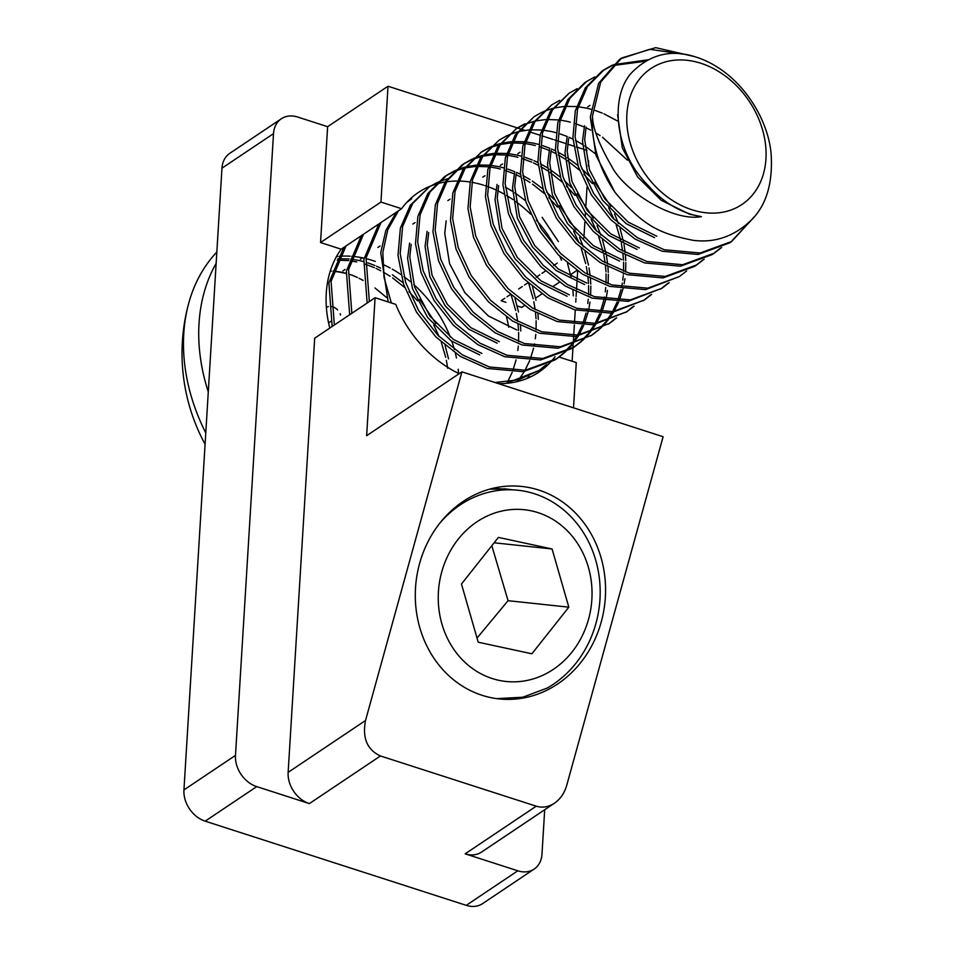 <?xml version="1.0" encoding="UTF-8"?>
<svg xmlns="http://www.w3.org/2000/svg" width="953" height="953" viewBox="0 0 953 953"><rect width="100%" height="100%" fill="white"/><g stroke="black" fill="none" stroke-linecap="round" stroke-linejoin="round"><path stroke-width="1.43" d="M481.861 353.42L453.425 339.423L429.851 316.062L414.591 286.996L409.766 256.774L411.184 244.29M479.669 354.885L451.234 340.888L427.671 317.528L412.399 288.461L407.586 258.239L409.623 243.027M499.348 341.698L470.913 327.701L447.35 304.341L432.078 275.274L427.254 245.052L428.683 232.568M497.168 343.163L468.721 329.166L445.158 305.806L429.886 276.739L425.074 246.517L427.111 231.305M516.836 329.976L488.401 315.979L464.838 292.619L449.566 263.552L444.753 233.33L446.171 220.834M569.31 294.811L540.875 280.813L517.312 257.441L502.04 228.386L497.228 198.164L498.645 185.668M567.13 296.276L538.695 282.279L515.12 258.906L499.86 229.852L495.036 199.63L497.085 184.417M586.81 283.089L558.363 269.091L534.8 245.719L519.528 216.665L514.715 186.443L516.133 173.946M584.618 284.554L556.183 270.557L532.62 247.184L517.348 218.13L512.523 187.908L514.572 172.696M621.785 259.645L593.35 245.648L569.787 222.275L554.515 193.221L549.702 162.999L551.12 150.503M619.605 261.11L591.17 247.113L567.595 223.741L552.335 194.686L547.51 164.464L549.559 149.24M639.284 247.923L610.837 233.926L587.274 210.553L572.003 181.499L567.19 151.277L568.607 138.781M637.092 249.388L608.657 235.391L585.094 212.019L569.823 182.964L564.998 152.742L567.047 137.518M656.772 236.201L628.337 222.192L604.774 198.832L589.502 169.777L584.677 139.555L586.095 127.059M654.58 237.666L626.145 223.657L602.582 200.297L587.31 171.242L582.497 141.02L584.534 125.796M619.486 59.467L598.639 83.292L590.312 116.993L595.97 155.303L614.947 192.244C643.573 226.802 660.608 233.723 693.01 240.311C715.286 243.194 735.037 236.141 752.274 219.154C766.283 204.597 772.609 183.572 771.251 156.089C769.381 119.828 740.457 70.939 695.356 56.858C671.782 49.294 651.137 54.011 633.4 70.998C610.289 92.286 612.005 149.835 648.397 185.716A85.151 66.079 56.2 0 0 689.996 213.937A85.151 66.079 56.2 0 0 701.444 216.653C671.138 221.894 623.167 189.695 611.54 166.025C598.877 144.153 592.528 127.488 592.48 116.028L600.724 82.029L621.666 58.002L655.7 47.65L694.392 56.561M701.444 216.653L689.567 214.222L661.132 200.213L637.569 176.853L622.297 147.798L617.604 114.753M333.324 270.855L341.186 272.141M341.424 272.189L346.07 273.32M350.37 274.607L352.443 275.31A106.831 82.911 56.2 0 0 350.204 274.619M346.046 273.487A106.831 82.911 56.2 0 0 341.15 272.427M340.876 272.367A106.831 82.911 56.2 0 0 333.193 271.295M331.477 271.152A106.831 82.911 56.2 0 0 330.286 271.069M337.898 258.775L349.108 258.954M350.811 259.133L358.685 260.419M358.924 260.467L363.558 261.599M367.858 262.885L374.898 265.506M376.542 266.197L380.569 268.067M392.362 274.809L403.095 282.767M419.713 299.385L435.926 323.579M445.063 345.391L448.553 358.864M447.696 368.227L446.373 360.329M445.73 357.363L441.251 342.079M439.107 336.492L433.758 325.056M417.533 300.85L408.992 291.558M404.68 287.496L392.588 277.907M390.182 276.275L383.261 272.082M380.783 270.747L376.066 268.424M374.35 267.662L365.333 264.243M356.732 261.932L350.359 260.812M348.631 260.598L337.243 260.169M334.36 325.009L331.06 281.373L346.034 245.934M343.854 247.399L328.88 282.827L332.18 326.474M351.848 313.287L348.56 269.639L363.534 234.212M515.025 298.503L518.515 311.976M520.469 325.533L520.803 331.013M507.604 381.974L512.202 372.289M512.785 370.788L516.097 359.877M517.813 350.454L518.289 346.13M518.599 341.639L518.623 332.478M518.527 330.441L518.015 324.234M517.658 321.34L516.335 313.442M515.692 310.475L511.225 295.18M361.342 235.677L346.368 271.105L349.668 314.752M369.347 301.565L366.047 257.918L381.021 222.49M532.524 286.782L536.015 300.255M537.957 313.811L538.302 319.291M518.801 379.77L524.364 371.527M525.091 370.252L529.689 360.568M530.273 359.067L533.585 348.143M534.097 345.868L534.478 343.914M535.312 338.732L535.789 334.408M536.086 329.917L536.122 320.756M536.027 318.719L535.503 312.501M535.145 309.618L533.823 301.72M533.192 298.754L528.712 283.458M378.841 223.955L363.855 259.395L367.155 303.03M391.361 302.959L384.023 277.359L382.844 252.331L387.8 229.625L398.509 210.768M406.717 202.453L411.72 198.712L407.586 201.536M529.237 376.435L526.664 378.591M396.329 212.233L385.81 230.555L380.747 252.64L388.193 301.934M564.224 352.991L556.862 358.65L525.294 370.229L489.413 366.976L462.36 354.826L438.07 335.468L418.653 310.607L405.668 282.529L400.177 253.641L402.607 226.516L412.625 203.597L429.338 186.895L437.26 182.452M438.475 181.904L447.457 178.771M505.4 187.217L512.511 191.291M514.799 192.756L525.532 200.702M542.15 217.308L558.375 241.538M567.5 263.338L570.99 276.811M572.944 290.367L573.289 295.847M546.724 364.713L539.35 370.395L518.539 379.842L494.952 382.498M505.936 383.368L539.422 370.348M538.314 371.074L545.533 365.285M429.207 186.991L410.338 205.229L400.379 228.16L397.997 255.273L403.524 284.125L416.544 312.203L435.974 337.017L460.216 356.315L487.233 368.442L523.149 371.682L554.741 360.079M581.711 341.269L574.385 346.916L542.793 358.495L506.913 355.255L479.859 343.104L455.582 323.758L436.176 298.92L423.18 270.855L417.664 241.967L420.082 214.842L430.089 191.934L446.778 175.209L454.748 170.73M455.963 170.182L464.957 167.049M466.303 166.704L476.321 165.107M477.834 165L489.044 165.179M490.747 165.346L498.61 166.632M498.86 166.68L503.494 167.811M507.806 169.11L514.823 171.719M516.466 172.422L520.493 174.28M522.899 175.495L529.999 179.569M532.298 181.034L543.019 188.98M546.796 192.244L554.015 199.284M559.637 205.586L575.874 229.816M579.579 237.428L583.367 246.827M584.987 251.616L588.489 265.089M589.014 267.888L590.169 275.87M590.431 278.645L590.777 284.125M590.836 286.079L590.622 295.466M589.967 302.101L589.145 307.283M588.978 308.153L588.37 311.012M588.251 311.512L584.356 323.937M583.748 325.402L579.019 334.896M578.28 336.135L572.598 344.224M571.729 345.284L565.212 352.098M555.813 359.352L563.02 353.563M563.997 352.658L570.406 345.689M571.276 344.605L576.839 336.361M577.566 335.075L582.164 325.402M582.748 323.901L586.059 312.989M586.571 310.69L586.953 308.748M587.775 303.578L588.251 299.242M588.561 294.751L588.585 285.59M588.489 283.553L587.977 277.335M587.62 274.452L586.298 266.554M585.666 263.576L581.187 248.292M579.031 242.717L573.67 231.257M557.457 207.063L548.916 197.783M544.604 193.709L532.524 184.132M530.106 182.499L523.185 178.306M520.707 176.972L515.99 174.649M514.286 173.887L505.257 170.468M500.313 169.015L497.061 168.24M496.668 168.145L490.283 167.025M488.555 166.811L477.179 166.382M475.642 166.465L465.493 167.859M464.123 168.169L455.01 171.123M453.771 171.647L445.611 176.007M444.455 176.77L427.802 193.542L417.855 216.486L415.484 243.599L421.023 272.439L434.056 300.505L453.473 325.318L477.727 344.605L504.721 356.72L540.649 359.96L572.253 348.333M599.199 329.547L591.884 335.182L560.304 346.773L524.4 343.533L497.359 331.394L473.093 312.06L453.688 287.246L440.679 259.18L435.164 230.292L437.558 203.168L447.541 180.26L464.218 163.523L472.235 159.008M473.45 158.46L482.444 155.327M483.802 154.982L493.809 153.385M495.322 153.278L506.531 153.457M508.235 153.624L516.109 154.91M516.347 154.958L520.981 156.089M525.294 157.388L532.322 159.997M533.966 160.7L537.992 162.558M540.387 163.773L547.499 167.847M549.786 169.312L560.507 177.258M564.283 180.522L571.502 187.562M577.125 193.864L593.362 218.094M597.066 225.706L600.866 235.105M602.487 239.894L605.977 253.367M606.501 256.154L607.657 264.148M607.931 266.911L608.264 272.403M608.324 274.357L608.121 283.744M607.466 290.379L606.632 295.561M606.465 296.431L605.858 299.29M605.739 299.79L601.843 312.215M601.248 313.68L596.507 323.162M595.768 324.413L590.086 332.49M589.216 333.562L582.7 340.376M573.301 347.631L580.508 341.841M581.485 340.936L587.906 333.967M588.763 332.871L594.327 324.628M595.053 323.353L599.651 313.68M600.235 312.179L603.547 301.267M603.571 301.148L604.44 297.026M605.274 291.856L605.751 287.52M606.048 283.029L606.072 273.868M605.977 271.831L605.465 265.613M605.119 262.73L603.785 254.832M603.154 251.854L598.675 236.57M596.518 230.995L591.158 219.535M574.945 195.341L566.404 186.061M562.091 181.987L550.012 172.41M547.594 170.778L540.685 166.584M538.207 165.25L533.489 162.927M531.774 162.165L522.756 158.734M517.801 157.293L514.549 156.518M514.155 156.423L507.77 155.303M506.043 155.089L494.667 154.66M493.142 154.743L482.98 156.137M481.61 156.447L472.497 159.401M471.27 159.925L463.098 164.285M461.895 165.083L445.265 181.856L435.33 204.824L432.984 231.948L438.535 260.765L451.567 288.819L470.985 313.608L495.238 332.895L522.208 344.998L558.113 348.238L591.884 335.182M616.698 317.825L609.396 323.448L577.804 335.051L541.888 331.811L514.858 319.672L490.616 300.362L471.199 275.56L458.179 247.482L452.651 218.606L455.046 191.493L465.004 168.574L481.682 151.813L489.735 147.286M490.95 146.738L499.932 143.605M501.29 143.26L511.308 141.663M512.809 141.544L524.031 141.735M525.722 141.902L533.597 143.188M533.835 143.236L538.469 144.368M542.781 145.666L549.81 148.275M551.453 148.978L555.48 150.836M557.874 152.051L564.986 156.125M567.273 157.59L578.006 165.536M581.771 168.8L589.002 175.84M594.624 182.154L610.849 206.372M614.566 213.984L618.354 223.383M619.974 228.172L623.465 241.633M624.001 244.433L625.144 252.426M625.418 255.19L625.752 260.681M625.811 262.623L625.609 272.022M624.954 278.657L624.12 283.839M623.226 288.068L619.331 300.493M618.735 301.958L614.006 311.44M613.255 312.691L607.585 320.768M606.704 321.84L600.187 328.654M590.789 335.897L598.007 330.119M598.972 329.214L605.393 322.233M606.251 321.149L611.814 312.906M612.541 311.631L617.151 301.958M617.723 300.457L621.034 289.533M621.547 287.246L621.94 285.304M622.106 284.351L622.333 283.029M622.762 280.122L623.238 275.798M623.357 274.321L623.417 273.487M623.536 271.307L623.572 262.146M623.476 260.109L622.964 253.891M622.607 251.008L621.285 243.098M620.641 240.132L616.162 224.848M614.018 219.273L608.657 207.825M592.444 183.619L583.903 174.339M579.591 170.265L567.5 160.688M565.093 159.056L558.172 154.862M555.694 153.528L550.977 151.205M549.262 150.443L540.244 147.012M535.288 145.571L532.036 144.796M531.643 144.701L525.27 143.581M523.542 143.367L512.154 142.938M510.629 143.01L500.48 144.415M499.098 144.725L489.985 147.679M488.758 148.203L480.598 152.563M481.682 151.825L462.813 170.039L452.842 193.006L450.471 220.143L456.01 248.983L469.031 277.049L488.448 301.851L512.714 321.161L539.708 333.276L575.6 336.516L609.384 323.46M634.186 306.104L626.895 311.714L595.303 323.329L559.375 320.089L532.37 307.962L508.128 288.664L488.698 263.862L475.678 235.784L470.139 206.92L472.521 179.819L482.48 156.876L499.146 140.115L507.222 135.564M508.437 135.016L517.431 131.883M518.777 131.538L528.796 129.942M530.309 129.822L541.518 130.013M543.222 130.18L551.084 131.466M551.322 131.514L555.968 132.646M560.269 133.944L567.297 136.553M568.941 137.256L572.979 139.126M575.374 140.329L582.474 144.403M584.773 145.869L595.494 153.814M608.276 324.175L615.495 318.397M499.169 140.103L480.312 158.317L470.341 181.284L467.959 208.421L473.498 237.261L486.518 265.327L505.936 290.129L530.202 309.439L557.195 321.554L593.1 324.794L626.871 311.738M651.673 294.37L644.419 299.981L612.803 311.607L576.875 308.367L549.881 296.252L525.639 276.966L506.21 252.164L493.177 224.098L487.638 195.27L489.997 168.145L499.944 145.19L516.597 128.417L524.71 123.842M625.776 312.453L632.983 306.675M627.419 160.175L602.487 137.232M600.068 135.612L595.911 133.003M590.681 130.073L585.964 127.762M584.249 126.999L575.231 123.568M570.275 122.127L567.023 121.341M566.63 121.257L560.245 120.138M558.518 119.923L547.141 119.494M545.604 119.566L535.455 120.971M534.085 121.281L524.972 124.235M523.745 124.76L515.573 129.12M516.657 128.381L497.8 146.595L487.829 169.563L485.446 196.699L490.986 225.539L504.006 253.605L523.435 278.407L547.689 297.717L574.683 309.832L610.587 313.072L644.359 300.016M669.173 282.648L661.858 288.294L630.267 299.885L594.362 296.645L567.392 284.542L543.139 265.256L523.721 240.466L510.689 212.424L505.138 183.607L507.472 156.483L517.408 133.515L534.037 116.731L542.197 112.12M543.413 111.572L552.406 108.439M553.764 108.094L563.771 106.498M565.284 106.379L576.494 106.557M578.197 106.736L586.071 108.023M586.309 108.07L590.943 109.202M595.256 110.5L602.284 113.109M603.928 113.812L617.461 120.96M643.263 300.731L650.482 294.953M534.156 116.659L515.311 134.85L505.34 157.769L502.934 184.882L508.449 213.722L521.446 241.8L540.863 266.626L565.141 285.971L592.182 298.11L628.063 301.351L661.858 288.294M686.66 270.926L679.346 276.573L647.754 288.163L611.85 284.923L584.856 272.808L560.602 253.498L541.173 228.684L528.153 200.618L522.613 171.778L524.996 144.653L534.967 121.686L551.644 104.925L559.697 100.399M660.751 289.009L667.97 283.232M551.644 104.925L532.798 123.128L522.828 146.047L520.433 173.16L525.949 202.012L538.945 230.078L558.363 254.904L582.64 274.25L609.67 286.388L645.562 289.629L679.346 276.573M704.148 259.204L696.834 264.851L665.242 276.441L629.349 273.201L602.356 261.086L578.09 241.776L558.672 216.974L545.652 188.908L540.113 160.068L542.483 132.92L552.466 109.964L569.132 93.203L577.184 88.677M569.132 93.203L550.298 111.394L540.315 134.325L537.921 161.438L543.436 190.29L556.433 218.356L575.85 243.182L600.128 262.528L627.157 274.667L663.014 277.907L694.582 266.363M721.635 247.482L714.333 253.117L682.729 264.72L646.837 261.479L619.831 249.352L595.577 230.054L576.16 205.24L563.14 177.187L557.6 148.334L559.983 121.198L569.954 98.242L586.631 81.481L594.684 76.955M695.738 265.565L702.957 259.788M584.57 82.863L567.869 99.553L557.839 122.472L555.408 149.597L560.9 178.485L573.885 206.575L593.302 231.424L617.592 250.782L644.645 262.945L680.525 266.185L712.094 254.618M754.669 216.391L731.749 241.443L700.181 252.998L664.324 249.757L637.295 237.619L613.017 218.273L593.6 193.435L580.603 165.369L575.088 136.529L577.482 109.416L587.465 86.485L604.119 69.76L612.171 65.233M613.387 64.685L647.885 59.813M713.225 253.843L720.444 248.066M645.324 61.242L612.434 65.626M611.195 66.15L603.058 70.498M602.01 71.177L585.321 87.89L575.326 110.798L572.908 137.923L578.411 166.811L591.408 194.888L610.813 219.714L635.091 239.072L662.144 251.223L698.025 254.463L729.605 242.884M205.777 432.912A173.613 134.73 -123.8 0 1 188.456 304.21A173.613 134.73 -123.8 0 1 216.831 252.068M216.14 263.397A173.613 134.73 56.2 0 0 208.29 391.886M614.947 192.244A106.831 82.911 -123.8 0 1 592.48 116.028M700.896 63.279A81.791 63.482 56.2 0 0 633.959 153.719A81.791 63.482 56.2 0 0 754.395 192.554A81.791 63.482 56.2 0 0 700.896 63.279M730.725 242.122L750.773 220.751M682.801 54.118L649.636 49.294L620.522 58.788M352.443 275.31L357.339 277.478M358.971 278.264L363.129 280.432M374.958 287.949L386.584 297.515M326.379 307.45A10.686 8.291 -123.8 0 1 328.368 306.592M330.691 306.401A10.686 8.291 -123.8 0 1 337.636 309.951M340.173 313.692A10.686 8.291 -123.8 0 1 340.626 314.788L340.316 314.99M329.786 328.07A108.177 83.947 -123.8 0 1 341.186 249.198L320.542 242.538L380.938 202.06L401.582 208.719L341.186 249.198M281.349 118.768A26.708 20.728 56.2 0 0 273.511 133.634L235.486 755.384L183.941 789.93L221.966 168.181A26.708 20.728 56.2 0 1 229.804 153.314L281.349 118.768A26.708 20.728 56.2 0 1 297.681 117.04L327.629 126.701L320.542 242.538M235.486 755.384A26.708 20.728 56.2 0 0 256.726 786.618L309.38 803.593L380.45 755.955C367.155 749.82 362.188 738.003 365.523 720.492L288.14 772.359A26.708 20.728 56.2 0 0 309.38 803.593M459.132 373.707A108.177 83.947 -123.8 0 1 395.733 304.364L375.089 297.717L314.693 338.184L288.14 772.359M506.531 317.123A108.177 83.947 -123.8 0 1 508.711 327.189M536.241 806.19L465.171 853.828A26.708 20.728 56.2 0 0 481.503 852.101L554.384 803.248C548.475 807.072 542.424 808.061 536.241 806.19L380.45 755.955M465.171 853.828L517.813 870.804A26.708 20.728 56.2 0 0 534.145 869.076A26.708 20.728 56.2 0 0 541.983 854.21L544.699 809.74M577.649 271.021L577.125 279.658M576.982 281.957L576.517 289.593M576.362 292.059L576.1 296.443M575.981 298.277L575.755 302.089M575.219 310.773L574.778 318.052M574.73 318.755L574.647 320.065M574.635 320.434L574.456 323.258M574.349 324.961L573.706 335.456M573.635 336.743L573.325 341.829M573.218 343.437L573.182 344.045M573.134 344.819L572.134 361.247M501.433 300.862L505.924 302.315M517.145 305.925L521.744 307.414L524.376 305.639M489.759 489.127L506.353 489.008L512.452 489.83M495.191 487.805L497.942 488.317M508.759 489.27L492.51 488.412M496.835 698.644L522.863 697.203L547.32 688.006A105.044 93.406 -83.9 0 0 599.985 598.925A105.044 93.406 -83.9 0 0 569.537 515.287A105.044 93.406 -83.9 0 0 567.928 513.727A105.044 93.406 -83.9 0 0 439.941 522.994M503.494 699.049A106.831 95.002 -83.9 0 1 497.537 698.74M482.063 695.297A106.831 95.002 -83.9 0 1 417.402 572.92A106.831 95.002 -83.9 0 1 521.756 486.447A106.831 95.002 -83.9 0 1 604.893 602.749A106.831 95.002 -83.9 0 1 499.098 698.918A106.831 95.002 -83.9 0 1 482.063 695.297M555.039 356.744A108.177 83.947 -123.8 0 1 550.06 362.664M549.464 363.284A108.177 83.947 -123.8 0 1 538.838 372.182A108.177 83.947 -123.8 0 1 498.336 383.594M458.56 373.433A108.177 83.947 56.2 0 0 458.19 369.228M456.451 357.971A108.177 83.947 56.2 0 0 455.379 353.194M454.414 349.513A108.177 83.947 56.2 0 0 451.829 341.317M450.245 337.04A108.177 83.947 56.2 0 0 413.816 284.625M410.362 281.659A108.177 83.947 56.2 0 0 403.917 276.656M400.808 274.464A108.177 83.947 56.2 0 0 392.267 269.163M390.17 268.007A108.177 83.947 56.2 0 0 382.629 264.326M375.291 261.408A108.177 83.947 56.2 0 0 367.167 258.918M364.046 258.168A108.177 83.947 56.2 0 0 362.557 257.846M362.462 257.822A108.177 83.947 56.2 0 0 351.681 256.309M350.025 256.19A108.177 83.947 56.2 0 0 339.161 256.309M337.707 256.44A108.177 83.947 56.2 0 0 336.48 256.571M401.582 208.719A108.177 83.947 -123.8 0 1 418.391 192.458A108.177 83.947 -123.8 0 1 430.816 185.942M431.792 185.573A108.177 83.947 -123.8 0 1 435.283 184.358M436.391 184.024A108.177 83.947 -123.8 0 1 445.158 182.011M446.54 181.797A108.177 83.947 -123.8 0 1 456.844 181.034M458.417 181.046A108.177 83.947 -123.8 0 1 470.151 182.035M471.938 182.333A108.177 83.947 -123.8 0 1 475.654 183.071M476.738 183.31A108.177 83.947 -123.8 0 1 483.516 185.156M484.851 185.573A108.177 83.947 -123.8 0 1 485.446 185.775M487.531 186.49A108.177 83.947 -123.8 0 1 495.941 189.921M497.788 190.791A108.177 83.947 -123.8 0 1 503.827 193.924M506.484 195.448A108.177 83.947 -123.8 0 1 513.095 199.677M515.752 201.548A108.177 83.947 -123.8 0 1 530.583 214.115M536.372 220.191A108.177 83.947 -123.8 0 1 556.195 248.84M559.828 256.369A108.177 83.947 -123.8 0 1 561.496 260.276M501.207 300.683L504.804 298.265M506.996 296.8L510.451 294.489M518.694 288.962L522.292 286.543M524.484 285.078L527.938 282.755M536.194 277.24L539.791 274.821M541.971 273.356L545.438 271.033M553.681 265.506L557.279 263.099M375.089 297.717L366.643 435.7L461.919 371.849L365.523 720.492M517.813 870.804L466.267 905.35L205.181 821.164L256.726 786.618M183.941 789.93A26.708 20.728 56.2 0 0 205.181 821.164M587 150.383L585.071 149.764M582.688 148.99L576.172 146.893M573.67 146.083L567.726 144.165M565.82 143.558L557.469 140.853M555.349 140.174L554.324 139.841M552.954 139.4L545.652 137.053M544.473 136.672L541.828 135.814M540.089 135.255L529.38 131.8M524.936 130.37L520.719 129.012M519.957 128.762L517.467 127.964M517.348 127.916L388.026 86.223L380.938 202.06M327.629 126.701L388.026 86.223M576.851 270.473L570.549 274.702M559.363 282.195L553.062 286.424M541.876 293.917L535.562 298.146M583.903 237.976L584.88 222.061M585.225 216.462L585.464 212.519M585.892 205.55L587.012 187.181M588.311 166.013L588.62 160.926M477.024 638.069L508.068 600.688L491.819 545.7M494.119 542.793L552.073 548.976L568.822 607.168L531.893 653.782L478.215 642.215L461.466 584.022L498.395 537.397L552.073 548.976M508.068 600.688L568.822 607.168M566.844 530.321A86.354 76.788 -83.9 0 1 538.588 677.059A86.354 76.788 -83.9 0 1 439.988 579.388A86.354 76.788 -83.9 0 1 566.844 530.321M466.267 905.35A26.708 20.728 56.2 0 0 482.599 903.623L534.145 869.076M554.384 803.248C560.34 799.114 564.462 793.146 566.725 785.367L663.109 436.724L461.919 371.849M573.515 407.836L576.279 362.581L559.149 357.065M330.846 321.34L328.571 322.864M221.966 168.181L273.511 133.634M342.889 270.938L345.069 269.473M360.377 259.216L362.569 257.751M377.876 247.494L380.056 246.029M412.852 224.05L415.043 222.585M447.839 200.606L450.019 199.141M482.814 177.163L485.006 175.697M500.313 165.441L502.493 163.976M517.801 153.719L519.993 152.254M587.763 106.831L589.955 105.366M554.717 360.091L556.909 358.626M444.503 176.734L446.695 175.269M572.217 348.369L574.397 346.904M462.002 165.012L464.182 163.547M694.654 266.316L696.834 264.851M584.439 82.947L586.631 81.481M712.141 254.594L714.333 253.117M601.927 71.225L604.119 69.76M188.349 304.579A190.898 190.898 0 0 0 205.086 444.265M729.629 242.86L731.821 241.395M619.426 59.503L621.606 58.038M504.03 488.758L506.007 488.972"/></g></svg>
